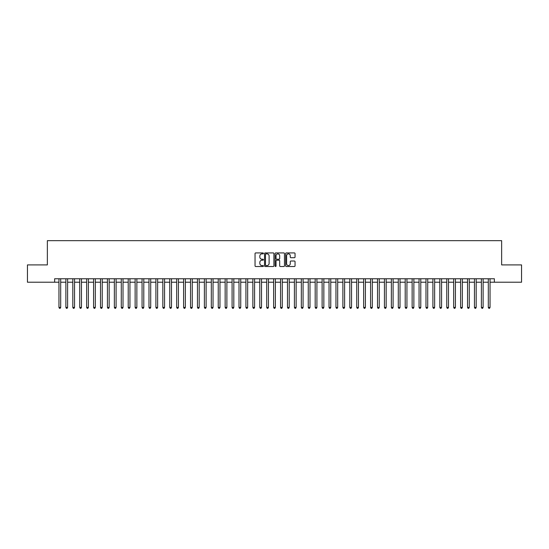 <?xml version="1.0" encoding="UTF-8"?>
<svg xmlns="http://www.w3.org/2000/svg" width="549" height="549" viewBox="0 0 549 549"><rect width="100%" height="100%" fill="white"/><g stroke="black" fill="none" stroke-linecap="round" stroke-linejoin="round"><path stroke-width="0.82" d="M263.417 253.391A0.474 0.474 0 0 0 262.944 252.917L255.724 252.917A0.679 0.679 0 0 0 255.045 253.597L255.045 265.833A0.679 0.679 0 0 0 255.724 266.512L262.944 266.512A0.474 0.474 0 0 0 263.417 266.039A0.474 0.474 0 0 0 262.944 265.558L262.01 265.558A2.175 2.175 0 0 1 259.835 263.383L259.835 262.367A2.175 2.175 0 0 1 262.01 260.192L262.944 260.192A0.474 0.474 0 0 0 263.417 259.718A0.474 0.474 0 0 0 262.944 259.238L262.01 259.238A2.175 2.175 0 0 1 259.835 257.062L259.835 256.047A2.175 2.175 0 0 1 262.01 253.871L262.944 253.871A0.474 0.474 0 0 0 263.417 253.391M294.367 257.707A0.679 0.679 0 0 0 295.046 257.028L295.046 253.597A0.679 0.679 0 0 0 294.367 252.917L286.345 252.917A0.679 0.679 0 0 0 285.665 253.597L285.665 265.833A0.679 0.679 0 0 0 286.345 266.512L294.367 266.512A0.679 0.679 0 0 0 295.046 265.833L295.046 261.688A0.679 0.679 0 0 0 294.367 261.008L290.936 261.008A0.679 0.679 0 0 0 290.256 261.688L290.256 263.74A1.819 1.819 0 0 1 288.438 265.558A1.819 1.819 0 0 1 286.619 263.74L286.619 255.69A1.819 1.819 0 0 1 288.438 253.871A1.819 1.819 0 0 1 290.256 255.69L290.256 257.028A0.679 0.679 0 0 0 290.936 257.707L294.367 257.707M54.632 282.22L27.45 282.22L27.45 264.906L47.358 264.906L47.358 240.668L501.642 240.668L501.642 264.906L521.55 264.906L521.55 282.22L494.368 282.22L494.368 278.762L54.632 278.762L54.632 282.22L58.956 282.22M273.903 253.597A0.679 0.679 0 0 0 273.224 252.917L265.201 252.917A0.679 0.679 0 0 0 264.522 253.597L264.522 265.833A0.679 0.679 0 0 0 265.201 266.512L273.224 266.512A0.679 0.679 0 0 0 273.903 265.833L273.903 253.597M275.776 252.917L283.799 252.917A0.679 0.679 0 0 1 284.478 253.597L284.478 265.833A0.679 0.679 0 0 1 283.799 266.512L280.361 266.512A0.679 0.679 0 0 1 279.681 265.833L279.681 260.871A0.679 0.679 0 0 0 279.002 260.192L276.723 260.192A0.679 0.679 0 0 0 276.044 260.871L276.044 266.039A0.474 0.474 0 0 1 275.571 266.512A0.474 0.474 0 0 1 275.097 266.039L275.097 253.597A0.679 0.679 0 0 1 275.776 252.917M60.692 282.22L65.887 282.22M67.616 282.22L72.811 282.22M74.54 282.22L79.735 282.22M81.465 282.22L86.66 282.22M88.389 282.22L93.584 282.22M95.313 282.22L100.508 282.22M102.238 282.22L107.432 282.22M109.162 282.22L114.357 282.22M116.093 282.22L121.281 282.22M123.017 282.22L128.212 282.22M129.941 282.22L135.136 282.22M136.866 282.22L142.061 282.22M143.79 282.22L148.985 282.22M150.714 282.22L155.909 282.22M157.638 282.22L162.833 282.22M164.563 282.22L169.758 282.22M171.487 282.22L176.682 282.22M178.418 282.22L183.606 282.22M185.342 282.22L190.537 282.22M192.267 282.22L197.462 282.22M199.191 282.22L204.386 282.22M206.115 282.22L211.31 282.22M213.039 282.22L218.234 282.22M219.964 282.22L225.159 282.22M226.888 282.22L232.083 282.22M233.812 282.22L239.007 282.22M240.743 282.22L245.931 282.22M247.668 282.22L252.863 282.22M254.592 282.22L259.787 282.22M261.516 282.22L266.711 282.22M268.44 282.22L273.635 282.22M275.365 282.22L280.56 282.22M282.289 282.22L287.484 282.22M289.213 282.22L294.408 282.22M296.137 282.22L301.332 282.22M303.069 282.22L308.257 282.22M309.993 282.22L315.188 282.22M316.917 282.22L322.112 282.22M323.841 282.22L329.036 282.22M330.766 282.22L335.961 282.22M337.69 282.22L342.885 282.22M344.614 282.22L349.809 282.22M351.538 282.22L356.733 282.22M358.463 282.22L363.658 282.22M365.394 282.22L370.582 282.22M372.318 282.22L377.513 282.22M379.242 282.22L384.437 282.22M386.167 282.22L391.362 282.22M393.091 282.22L398.286 282.22M400.015 282.22L405.21 282.22M406.939 282.22L412.134 282.22M413.864 282.22L419.059 282.22M420.788 282.22L425.983 282.22M427.719 282.22L432.907 282.22M434.643 282.22L439.838 282.22M441.568 282.22L446.762 282.22M448.492 282.22L453.687 282.22M455.416 282.22L460.611 282.22M462.34 282.22L467.535 282.22M469.265 282.22L474.46 282.22M476.189 282.22L481.384 282.22M483.113 282.22L488.308 282.22M490.044 282.22L494.368 282.22M265.949 253.871A0.474 0.474 0 0 0 265.476 254.345L265.476 265.085A0.474 0.474 0 0 0 265.949 265.558L266.938 265.558A2.175 2.175 0 0 0 269.113 263.383L269.113 256.047A2.175 2.175 0 0 0 266.938 253.871L265.949 253.871M279.681 255.724A1.819 1.819 0 0 0 277.863 253.906A1.819 1.819 0 0 0 276.044 255.724L276.044 258.558A0.679 0.679 0 0 0 276.723 259.238L279.002 259.238A0.679 0.679 0 0 0 279.681 258.558L279.681 255.724M60.692 278.762L60.692 307.426L58.956 307.426L58.956 278.762M60.692 307.426L60.17 308.332L59.477 308.332L58.956 307.426M67.616 278.762L67.616 307.426L65.887 307.426L65.887 278.762M67.616 307.426L67.095 308.332L66.402 308.332L65.887 307.426M74.54 278.762L74.54 307.426L72.811 307.426L72.811 278.762M74.54 307.426L74.019 308.332L73.326 308.332L72.811 307.426M81.465 278.762L81.465 307.426L79.735 307.426L79.735 278.762M81.465 307.426L80.943 308.332L80.25 308.332L79.735 307.426M88.389 278.762L88.389 307.426L86.66 307.426L86.66 278.762M88.389 307.426L87.867 308.332L87.181 308.332L86.66 307.426M95.313 278.762L95.313 307.426L93.584 307.426L93.584 278.762M95.313 307.426L94.799 308.332L94.105 308.332L93.584 307.426M102.238 278.762L102.238 307.426L100.508 307.426L100.508 278.762M102.238 307.426L101.723 308.332L101.03 308.332L100.508 307.426M109.162 278.762L109.162 307.426L107.432 307.426L107.432 278.762M109.162 307.426L108.647 308.332L107.954 308.332L107.432 307.426M116.093 278.762L116.093 307.426L114.357 307.426L114.357 278.762M116.093 307.426L115.571 308.332L114.878 308.332L114.357 307.426M123.017 278.762L123.017 307.426L121.281 307.426L121.281 278.762M123.017 307.426L122.496 308.332L121.803 308.332L121.281 307.426M129.941 278.762L129.941 307.426L128.212 307.426L128.212 278.762M129.941 307.426L129.42 308.332L128.727 308.332L128.212 307.426M136.866 278.762L136.866 307.426L135.136 307.426L135.136 278.762M136.866 307.426L136.344 308.332L135.651 308.332L135.136 307.426M143.79 278.762L143.79 307.426L142.061 307.426L142.061 278.762M143.79 307.426L143.268 308.332L142.575 308.332L142.061 307.426M150.714 278.762L150.714 307.426L148.985 307.426L148.985 278.762M150.714 307.426L150.193 308.332L149.506 308.332L148.985 307.426M157.638 278.762L157.638 307.426L155.909 307.426L155.909 278.762M157.638 307.426L157.124 308.332L156.431 308.332L155.909 307.426M164.563 278.762L164.563 307.426L162.833 307.426L162.833 278.762M164.563 307.426L164.048 308.332L163.355 308.332L162.833 307.426M171.487 278.762L171.487 307.426L169.758 307.426L169.758 278.762M171.487 307.426L170.972 308.332L170.279 308.332L169.758 307.426M178.418 278.762L178.418 307.426L176.682 307.426L176.682 278.762M178.418 307.426L177.897 308.332L177.203 308.332L176.682 307.426M185.342 278.762L185.342 307.426L183.606 307.426L183.606 278.762M185.342 307.426L184.821 308.332L184.128 308.332L183.606 307.426M192.267 278.762L192.267 307.426L190.537 307.426L190.537 278.762M192.267 307.426L191.745 308.332L191.052 308.332L190.537 307.426M199.191 278.762L199.191 307.426L197.462 307.426L197.462 278.762M199.191 307.426L198.669 308.332L197.976 308.332L197.462 307.426M206.115 278.762L206.115 307.426L204.386 307.426L204.386 278.762M206.115 307.426L205.594 308.332L204.901 308.332L204.386 307.426M213.039 278.762L213.039 307.426L211.31 307.426L211.31 278.762M213.039 307.426L212.518 308.332L211.832 308.332L211.31 307.426M219.964 278.762L219.964 307.426L218.234 307.426L218.234 278.762M219.964 307.426L219.449 308.332L218.756 308.332L218.234 307.426M226.888 278.762L226.888 307.426L225.159 307.426L225.159 278.762M226.888 307.426L226.373 308.332L225.68 308.332L225.159 307.426M233.812 278.762L233.812 307.426L232.083 307.426L232.083 278.762M233.812 307.426L233.298 308.332L232.604 308.332L232.083 307.426M240.743 278.762L240.743 307.426L239.007 307.426L239.007 278.762M240.743 307.426L240.222 308.332L239.529 308.332L239.007 307.426M247.668 278.762L247.668 307.426L245.931 307.426L245.931 278.762M247.668 307.426L247.146 308.332L246.453 308.332L245.931 307.426M254.592 278.762L254.592 307.426L252.863 307.426L252.863 278.762M254.592 307.426L254.07 308.332L253.377 308.332L252.863 307.426M261.516 278.762L261.516 307.426L259.787 307.426L259.787 278.762M261.516 307.426L260.995 308.332L260.301 308.332L259.787 307.426M268.44 278.762L268.44 307.426L266.711 307.426L266.711 278.762M268.44 307.426L267.919 308.332L267.226 308.332L266.711 307.426M275.365 278.762L275.365 307.426L273.635 307.426L273.635 278.762M275.365 307.426L274.843 308.332L274.157 308.332L273.635 307.426M282.289 278.762L282.289 307.426L280.56 307.426L280.56 278.762M282.289 307.426L281.774 308.332L281.081 308.332L280.56 307.426M289.213 278.762L289.213 307.426L287.484 307.426L287.484 278.762M289.213 307.426L288.699 308.332L288.005 308.332L287.484 307.426M296.137 278.762L296.137 307.426L294.408 307.426L294.408 278.762M296.137 307.426L295.623 308.332L294.93 308.332L294.408 307.426M303.069 278.762L303.069 307.426L301.332 307.426L301.332 278.762M303.069 307.426L302.547 308.332L301.854 308.332L301.332 307.426M309.993 278.762L309.993 307.426L308.257 307.426L308.257 278.762M309.993 307.426L309.471 308.332L308.778 308.332L308.257 307.426M316.917 278.762L316.917 307.426L315.188 307.426L315.188 278.762M316.917 307.426L316.396 308.332L315.702 308.332L315.188 307.426M323.841 278.762L323.841 307.426L322.112 307.426L322.112 278.762M323.841 307.426L323.32 308.332L322.627 308.332L322.112 307.426M330.766 278.762L330.766 307.426L329.036 307.426L329.036 278.762M330.766 307.426L330.244 308.332L329.551 308.332L329.036 307.426M337.69 278.762L337.69 307.426L335.961 307.426L335.961 278.762M337.69 307.426L337.168 308.332L336.482 308.332L335.961 307.426M344.614 278.762L344.614 307.426L342.885 307.426L342.885 278.762M344.614 307.426L344.099 308.332L343.406 308.332L342.885 307.426M351.538 278.762L351.538 307.426L349.809 307.426L349.809 278.762M351.538 307.426L351.024 308.332L350.331 308.332L349.809 307.426M358.463 278.762L358.463 307.426L356.733 307.426L356.733 278.762M358.463 307.426L357.948 308.332L357.255 308.332L356.733 307.426M365.394 278.762L365.394 307.426L363.658 307.426L363.658 278.762M365.394 307.426L364.872 308.332L364.179 308.332L363.658 307.426M372.318 278.762L372.318 307.426L370.582 307.426L370.582 278.762M372.318 307.426L371.797 308.332L371.103 308.332L370.582 307.426M379.242 278.762L379.242 307.426L377.513 307.426L377.513 278.762M379.242 307.426L378.721 308.332L378.028 308.332L377.513 307.426M386.167 278.762L386.167 307.426L384.437 307.426L384.437 278.762M386.167 307.426L385.645 308.332L384.952 308.332L384.437 307.426M393.091 278.762L393.091 307.426L391.362 307.426L391.362 278.762M393.091 307.426L392.569 308.332L391.876 308.332L391.362 307.426M400.015 278.762L400.015 307.426L398.286 307.426L398.286 278.762M400.015 307.426L399.494 308.332L398.807 308.332L398.286 307.426M406.939 278.762L406.939 307.426L405.21 307.426L405.21 278.762M406.939 307.426L406.425 308.332L405.732 308.332L405.21 307.426M413.864 278.762L413.864 307.426L412.134 307.426L412.134 278.762M413.864 307.426L413.349 308.332L412.656 308.332L412.134 307.426M420.788 278.762L420.788 307.426L419.059 307.426L419.059 278.762M420.788 307.426L420.273 308.332L419.58 308.332L419.059 307.426M427.719 278.762L427.719 307.426L425.983 307.426L425.983 278.762M427.719 307.426L427.197 308.332L426.504 308.332L425.983 307.426M434.643 278.762L434.643 307.426L432.907 307.426L432.907 278.762M434.643 307.426L434.122 308.332L433.429 308.332L432.907 307.426M441.568 278.762L441.568 307.426L439.838 307.426L439.838 278.762M441.568 307.426L441.046 308.332L440.353 308.332L439.838 307.426M448.492 278.762L448.492 307.426L446.762 307.426L446.762 278.762M448.492 307.426L447.97 308.332L447.277 308.332L446.762 307.426M455.416 278.762L455.416 307.426L453.687 307.426L453.687 278.762M455.416 307.426L454.895 308.332L454.201 308.332L453.687 307.426M462.34 278.762L462.34 307.426L460.611 307.426L460.611 278.762M462.34 307.426L461.819 308.332L461.133 308.332L460.611 307.426M469.265 278.762L469.265 307.426L467.535 307.426L467.535 278.762M469.265 307.426L468.75 308.332L468.057 308.332L467.535 307.426M476.189 278.762L476.189 307.426L474.46 307.426L474.46 278.762M476.189 307.426L475.674 308.332L474.981 308.332L474.46 307.426M483.113 278.762L483.113 307.426L481.384 307.426L481.384 278.762M483.113 307.426L482.598 308.332L481.905 308.332L481.384 307.426M490.044 278.762L490.044 307.426L488.308 307.426L488.308 278.762M490.044 307.426L489.523 308.332L488.83 308.332L488.308 307.426"/></g></svg>
